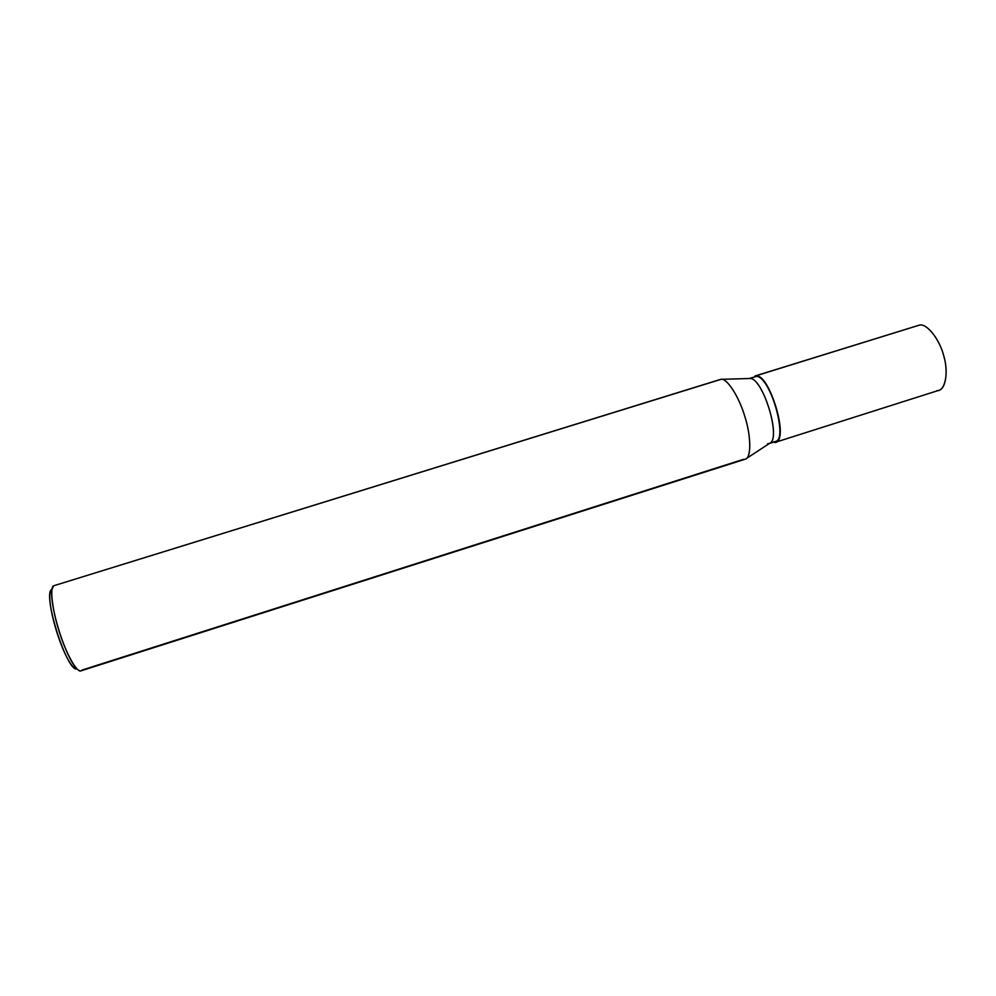 <?xml version="1.0" encoding="UTF-8"?>
<svg xmlns="http://www.w3.org/2000/svg" width="996" height="996" viewBox="0 0 996 996"><rect width="100%" height="100%" fill="white"/><g stroke="black" fill="none" stroke-linecap="round" stroke-linejoin="round"><path stroke-width="1.49" d="M936.713 390.693C944.806 391.727 948.939 373.699 944.021 356.879C940.149 339.997 926.815 322.965 919.507 325.082L755.79 375.853C770.506 373.438 790.301 445.424 774.178 442.361L775.672 442.199C789.492 439.261 769.261 373.388 755.79 375.853L755.976 376.525L755.79 375.853L919.507 325.082C926.429 323.177 939.029 338.242 943.411 354.676C948.391 370.002 946.237 388.913 938.718 390.37L775.672 442.199M754.893 376.015L919.507 325.082M51.618 589.532L51.618 589.532C42.367 594.176 67.068 672.673 77.041 668.963L73.306 667.009C62.524 656.327 47.509 608.195 50.074 593.031L51.618 589.532M773.992 441.701C789.778 444.677 770.394 374.185 755.976 376.525C769.186 374.135 788.981 438.651 775.461 441.539L769.41 443.469M767.63 443.718L769.074 443.569C782.408 440.742 762.587 376.177 749.565 378.505L755.976 376.525L749.565 378.505C762.251 376.202 782.097 438.85 769.497 443.407L745.606 459.044C751.631 457.326 750.86 434.903 744.821 416.465C739.02 396.445 726.669 377.795 721.079 379.327L749.565 378.505M743.427 459.343L82.095 670.047L745.606 459.044M721.079 379.327L53.622 585.797L721.079 379.327C726.756 377.733 739.331 397.018 745.045 417.2C751.121 436.061 751.457 458.347 745.182 459.206L81.037 670.831C77.09 673.321 65.836 652.878 59.561 632.547C52.415 611.208 49.613 587.192 53.622 585.797L720.594 379.376M53.622 585.797L51.991 589.495C49.277 605.655 65.425 657.422 76.891 668.802C79.307 671.13 81.037 671.553 82.095 670.047M749.154 378.517L755.976 376.525M51.991 589.495L50.074 593.031M76.891 668.802L73.306 667.009"/></g></svg>
